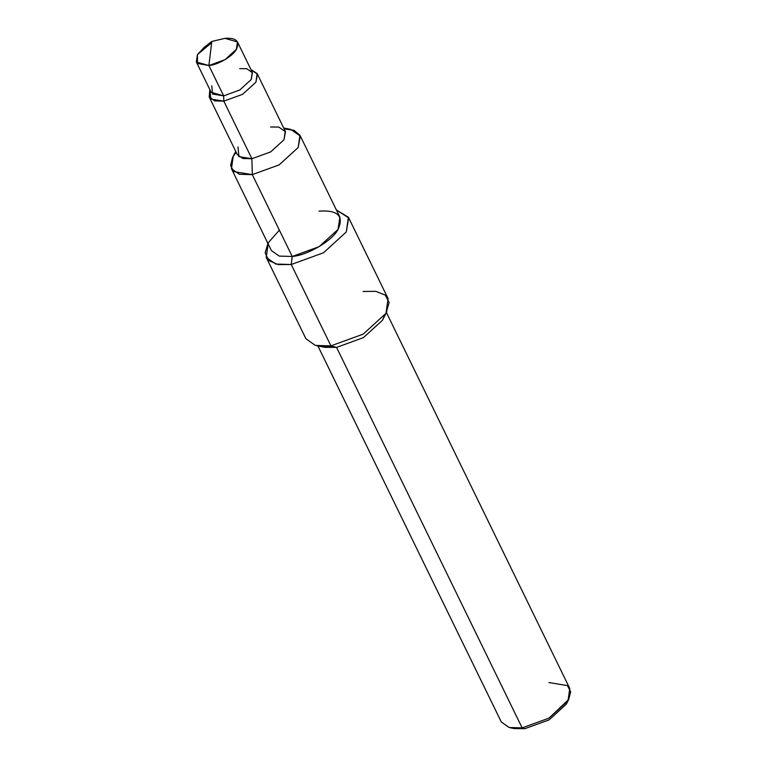 <?xml version="1.0" encoding="UTF-8"?>
<svg xmlns="http://www.w3.org/2000/svg" width="767" height="767" viewBox="0 0 767 767"><rect width="100%" height="100%" fill="white"/><g stroke="black" fill="none" stroke-linecap="round" stroke-linejoin="round"><path stroke-width="1.15" d="M567.695 701.287L566.238 704.24L549.153 719.839L524.964 728.65L514.494 728.592L510.506 727.816L522.145 727.883L509.125 727.509L501.282 721.92L317.922 345.975M218.288 39.922L224.952 38.35L211.797 41.456L208.883 65.55L197.455 63.46L197.435 54.62L204.223 47.333L211.797 41.456L224.952 38.35C236.188 37.602 240.004 41.245 236.399 49.28C233.293 55.895 218.164 64.84 208.883 65.55L223.667 95.865L211.146 92.289L196.362 61.974L197.435 54.62L211.644 42.674M237.463 41.926L236.399 49.28L225.009 59.682L208.883 65.55L223.667 95.865L239.793 89.988L251.183 79.595L252.247 72.242L237.463 41.926L224.952 38.35L211.797 41.456L208.883 65.55L196.362 61.974M239.735 68.656L246.715 68.694L252.448 72.712L251.183 79.595L239.793 89.988L223.667 95.865L223.801 101.158L210.896 99.087L209.822 89.566L209.199 96.987L214.693 100.899L223.801 101.158L251.892 158.75L242.775 158.481L237.291 154.57L209.199 96.987M257.156 73.594L255.91 82.174L242.621 94.312L223.801 101.158L251.892 158.75L270.713 151.895L283.991 139.767L285.238 131.186L257.156 73.594L250.924 69.519L257.415 74.226L255.91 82.174L242.621 94.312L223.801 101.158L223.667 95.865L212.536 94.025L211.769 85.741M270.636 127.006L278.776 127.054L285.477 131.732L283.991 139.767L270.713 151.895L251.892 158.75L252.305 174.646L233.753 171.587L230.599 165.413L232.478 157.772L235.737 151.396M283.694 128.003L290.722 129.364L300.29 136.056L298.171 147.523L279.188 164.857L252.305 174.646L251.892 158.75L238.901 156.612L238.01 146.938M284.116 128.885L294.077 130.313L299.955 135.26L298.171 147.523L279.188 164.857L252.305 174.646L292.217 256.475L279.198 256.092L271.355 250.512L231.442 168.673L233.226 156.42L236.159 152.269M299.955 135.26L339.867 217.099L338.084 229.352L319.101 246.686L292.217 256.475L252.305 174.646L239.285 174.262L231.442 168.673M319.005 211.136C337.729 209.89 344.095 215.968 338.084 229.352C332.907 240.368 307.692 255.286 292.217 256.475L291.249 264.51L278.277 264.605L268.68 260.569L265.171 252.842L267.904 243.427M292.217 256.475L291.249 264.51L330.932 345.869L363.194 334.134L385.974 313.329L388.102 298.622L348.419 217.253L336.406 210.014L348.697 217.886L346.281 231.97L323.511 252.765L291.249 264.51L330.932 345.869L315.314 345.418L305.899 338.717L266.216 257.348L268.354 242.64L279.38 230.148M348.419 217.253L346.281 231.97L323.511 252.765L291.249 264.51L275.631 264.049L266.216 257.348M363.069 291.47L375.782 291.326L385.331 295.132L389.128 302.543L385.974 313.329L363.194 334.134L330.932 345.869L336.569 347.403L324.94 347.336L316.972 345.792L330.932 345.869L336.569 347.403L522.145 727.883L524.964 728.65L512.634 728.142M386.865 311.709L382.436 320.28L363.453 337.614L336.569 347.403L321.44 346.329M386.424 312.562L569.785 688.507L568.011 700.77L549.028 718.104L522.145 727.883L524.964 728.65L549.153 719.839L566.238 704.24L568.75 699.418L549.028 718.104L522.145 727.883L336.569 347.403L363.453 337.614L382.436 320.28L384.535 315.553M548.923 682.544L567.475 685.602L570.638 691.776L568.75 699.418"/></g></svg>
